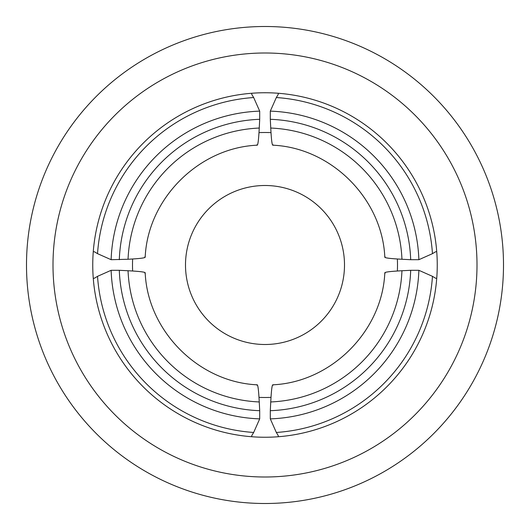 <?xml version="1.0" encoding="UTF-8"?>
<svg xmlns="http://www.w3.org/2000/svg" width="530" height="530" viewBox="0 0 530 530"><rect width="100%" height="100%" fill="white"/><g stroke="black" fill="none" stroke-linecap="round" stroke-linejoin="round"><path stroke-width="0.79" d="M503.5 265A238.5 238.5 0 0 1 265 503.5A238.5 238.5 0 0 1 26.5 265A238.5 238.5 0 0 1 265 26.5A238.5 238.5 0 0 1 503.5 265M477 265A212 212 0 0 0 265 53A212 212 0 0 0 53 265A212 212 0 0 0 265 477A212 212 0 0 0 477 265M94.367 251.75L93.26 251.75L94.367 251.75L97.533 253.665L111.128 259.7A153.965 153.965 0 0 1 259.7 111.128L253.665 97.533L251.75 94.367L251.75 93.26A172.25 172.25 0 0 0 93.26 278.25L94.367 278.25L93.26 278.25A172.25 172.25 0 0 0 278.25 436.74L278.25 435.633L278.25 436.74A172.25 172.25 0 0 0 436.74 251.75A172.25 172.25 0 0 0 278.25 93.26L278.25 94.367L276.335 97.533L270.3 111.128L270.3 119.303A145.796 145.796 0 0 1 410.697 259.7L401.952 259.256A137.071 137.071 0 0 0 270.744 128.048C271.42 140.887 272.208 146.485 273.102 144.836M435.633 278.25L436.74 278.25L435.633 278.25L432.467 276.335L418.872 270.3L410.697 270.3A145.796 145.796 0 0 1 270.3 410.697L270.744 401.952A137.071 137.071 0 0 0 401.952 270.744L410.697 270.3M401.952 270.744C389.113 271.42 383.515 272.208 385.164 273.102M144.836 273.102C146.479 272.208 140.881 271.42 128.048 270.744A137.071 137.071 0 0 0 259.256 401.952C258.58 389.113 257.792 383.515 256.898 385.164M259.256 401.952L259.7 410.697A145.796 145.796 0 0 1 119.303 270.3L128.048 270.744M119.303 270.3L111.128 270.3L97.533 276.335L94.367 278.25M270.3 410.697L270.3 418.872L276.335 432.467L278.25 435.633M251.75 435.633L251.75 436.74L251.75 435.633L253.665 432.467L259.7 418.872L259.7 410.697M435.633 251.75L436.74 251.75L435.633 251.75L432.467 253.665A167.851 167.851 0 0 0 276.335 97.533M278.25 94.367L278.25 93.26A172.25 172.25 0 0 0 251.75 93.26L251.75 94.367M397.361 271.009A132.5 132.5 0 0 0 397.361 258.991M132.639 258.991A132.5 132.5 0 0 0 132.639 271.009M271.009 132.639A132.5 132.5 0 0 0 258.991 132.639M385.164 256.898C383.521 257.792 389.119 258.58 401.952 259.256M432.467 253.665L418.872 259.7L410.697 259.7M256.898 144.836C257.792 146.479 258.58 140.881 259.256 128.048A137.071 137.071 0 0 0 128.048 259.256L111.128 259.7M128.048 259.256C140.887 258.58 146.485 257.792 144.836 256.898M273.102 385.164C272.208 383.521 271.42 389.119 270.744 401.952M270.744 128.048L270.3 119.303M119.303 259.7A145.796 145.796 0 0 1 259.7 119.303L259.256 128.048M270.3 418.872A153.965 153.965 0 0 0 418.872 270.3M111.128 270.3A153.965 153.965 0 0 0 259.7 418.872M418.872 259.7A153.965 153.965 0 0 0 270.3 111.128M259.7 111.128L259.7 119.303M258.991 397.361A132.5 132.5 0 0 0 271.009 397.361M344.5 265A79.5 79.5 0 0 1 265 344.5A79.5 79.5 0 0 1 185.5 265A79.5 79.5 0 0 1 265 185.5A79.5 79.5 0 0 1 344.5 265M436.74 278.25A172.25 172.25 0 0 1 278.25 436.74M251.75 436.74A172.25 172.25 0 0 1 93.26 278.25M276.335 432.467A167.851 167.851 0 0 0 432.467 276.335M97.533 276.335A167.851 167.851 0 0 0 253.665 432.467M253.665 97.533A167.851 167.851 0 0 0 97.533 253.665M272.692 384.82C331.243 382.296 382.296 331.243 384.82 272.692M257.308 384.82C198.757 382.296 147.704 331.243 145.18 272.692M272.692 145.18C331.243 147.704 382.296 198.75 384.82 257.308M257.308 145.18C198.757 147.704 147.704 198.757 145.18 257.308"/></g></svg>
